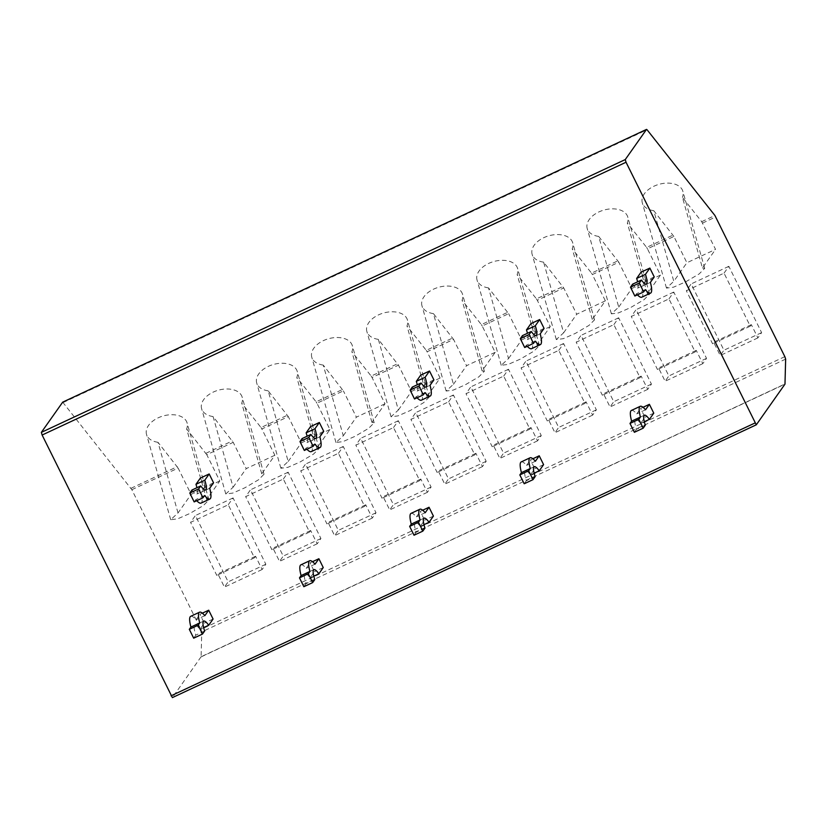 <?xml version="1.0" encoding="UTF-8"?>
<svg xmlns="http://www.w3.org/2000/svg" width="827" height="827" viewBox="0 0 827 827"><rect width="100%" height="100%" fill="white"/><g stroke="black" fill="none" stroke-linecap="round" stroke-linejoin="round"><path stroke-width="0.62" stroke-dasharray="4.13 3.1" d="M62.687 402.17L131.855 489.698L200.92 629.44L201.736 631.911L201.116 656.731L785.03 383.935M202.346 613.169L199.896 614.316L204.259 623.155L199.896 629.347A20.334 3.98 65 0 0 194.862 625.202A20.334 3.98 65 0 0 195.803 635.157L193.683 638.175M213.077 619.041L204.259 623.155M312.523 561.698L310.063 562.846L314.436 571.684L310.073 577.877A20.334 3.98 65 0 0 305.039 573.731A20.334 3.98 65 0 0 305.98 583.686L303.85 586.705M323.243 567.57L314.436 571.684M422.69 510.228L420.24 511.375L424.602 520.214L420.24 526.406A20.334 3.98 65 0 0 415.206 522.261A20.334 3.98 65 0 0 416.146 532.216L414.027 535.234M433.42 516.1L424.602 520.214M532.867 458.758L530.407 459.905L534.78 468.744L530.417 474.936A20.334 3.98 65 0 0 525.383 470.79A20.334 3.98 65 0 0 526.323 480.745L524.194 483.764M543.587 464.629L534.78 468.744M643.044 407.287L640.584 408.435L644.946 417.273L640.584 423.476A20.334 3.98 65 0 0 635.549 419.32A20.334 3.98 65 0 0 636.49 429.275L634.371 432.294M653.764 413.159L644.946 417.273M213.552 482.803L204.734 486.917L200.361 478.078M323.719 431.332L314.901 435.447L310.538 426.608M433.896 379.862L425.078 383.976L420.705 375.138M544.063 328.391L535.255 332.506L530.882 323.667M654.24 276.921L645.422 281.035L641.049 272.197M201.116 656.731L172.429 697.574M219.765 480.983L191.12 494.37L178.022 512.947L170.703 519.718L177.702 518.818L189.745 513.536L203.339 505.576L208.931 499.984L206.667 499.57L219.765 480.983L206.771 454.695L233.214 442.342L213.087 416.57L233.111 487.217L225.792 493.977L232.79 493.088L244.833 487.806L258.427 479.846L264.02 474.243L261.756 473.83L274.853 455.253L261.859 428.965L288.303 416.612L268.165 390.84L288.199 461.476L280.88 468.247L287.879 467.348L299.922 462.066L313.505 454.106L319.108 448.513L316.844 448.1L329.942 429.513L316.948 403.225L343.381 390.871L323.254 365.1L343.288 435.746L335.969 442.507L342.967 441.618L355.01 436.336L368.594 428.376L374.197 422.773L371.933 422.359L385.02 403.783L372.026 377.494L398.469 365.141L378.342 339.37L398.366 410.016L391.047 416.777L398.045 415.878L410.089 410.595L423.682 402.635L429.275 397.043L427.011 396.629L440.109 378.042L427.114 351.754L453.558 339.401L433.431 313.629L453.454 384.276L446.135 391.037L453.134 390.148L465.177 384.865L478.771 376.905L484.364 371.302L482.1 370.889L495.197 352.312L482.203 326.024L508.646 313.671L488.509 287.899L508.543 358.546L501.224 365.307L508.223 364.407L520.266 359.135L533.86 351.165L539.452 345.572L537.188 345.159L550.286 326.572L537.292 300.284L563.725 287.93L543.597 262.159L563.632 332.805L556.313 339.566L563.311 338.677L575.354 333.395L588.938 325.435L594.541 319.832L592.277 319.429L605.364 300.842L592.37 274.554L618.813 262.2L598.686 236.429L618.72 307.075L611.401 313.836L618.389 312.937L630.432 307.665L644.026 299.694L649.619 294.102L647.355 293.688L660.453 275.102L647.458 248.813L673.902 236.46L686.896 262.748L715.541 249.372L701.699 221.677L682.42 197.312L702.443 267.958L715.541 249.372M660.453 275.102L631.807 288.489L618.813 262.2M605.364 300.842L576.719 314.219L563.725 287.93M550.286 326.572L521.641 339.959L508.646 313.671M495.197 352.312L466.552 365.689L453.558 339.401M440.109 378.042L411.464 391.429L398.469 365.141M385.02 403.783L356.375 417.159L343.381 390.871M329.942 429.513L301.297 442.9L288.303 416.612M274.853 455.253L246.208 468.63L233.214 442.342M131.855 489.698L178.125 468.082L191.12 494.37M283.351 479.029L288.158 472.207L320.928 538.511L317.206 543.784L310.652 530.52L309.567 532.071L283.351 479.029L245.671 496.634L250.478 489.811L283.248 556.106L279.526 561.388L272.972 548.125L271.887 549.676L245.671 496.634M309.567 532.071L271.887 549.676M338.439 453.289L343.246 446.466L376.016 512.771L372.295 518.053L365.741 504.79L364.645 506.331L338.439 453.289L300.759 470.894L305.566 464.071L338.336 530.376L334.615 535.648L328.061 522.395L326.975 523.936L300.759 470.894M364.645 506.331L326.975 523.936M393.518 427.559L398.325 420.736L431.094 487.041L427.383 492.313L420.829 479.05L419.734 480.601L393.518 427.559L355.837 445.164L360.655 438.341L393.414 504.646L389.703 509.918L383.149 496.655L382.053 498.205L355.837 445.164M419.734 480.601L382.053 498.205M448.606 401.829L453.413 394.996L486.183 461.301L482.461 466.583L475.907 453.32L474.822 454.871L448.606 401.829L410.926 419.423L415.733 412.601L448.503 478.905L444.792 484.177L438.238 470.925L437.142 472.465L410.926 419.423M474.822 454.871L437.142 472.465M503.695 376.089L508.502 369.266L541.271 435.571L537.55 440.843L530.996 427.58L529.911 429.13L503.695 376.089L466.014 393.693L470.821 386.871L503.591 453.175L499.87 458.447L493.316 445.184L492.23 446.735L466.014 393.693M529.911 429.13L492.23 446.735M558.783 350.359L563.59 343.536L596.36 409.83L592.639 415.113L586.085 401.85L584.999 403.4L558.783 350.359L521.103 367.953L525.91 361.13L558.68 427.435L554.958 432.717L548.404 419.454L547.319 420.995L521.103 367.953M584.999 403.4L547.319 420.995M613.861 324.618L618.668 317.795L651.438 384.1L647.727 389.372L641.173 376.109L640.077 377.66L613.861 324.618L576.192 342.223L580.999 335.4L613.758 401.705L610.047 406.977L603.493 393.714L602.397 395.265L576.192 342.223M640.077 377.66L602.397 395.265M668.95 298.888L673.757 292.065L706.527 358.36L702.805 363.642L696.251 350.379L695.166 351.93L668.95 298.888L631.27 316.483L636.077 309.66L668.847 375.965L665.135 381.247L658.581 367.984L657.486 369.524L631.27 316.483M695.166 351.93L657.486 369.524M228.262 504.759L233.069 497.937L265.839 564.241L262.118 569.524L255.564 556.261L254.478 557.801L228.262 504.759L190.582 522.364L195.389 515.541L228.159 581.846L224.437 587.118L217.883 573.866L216.798 575.406L190.582 522.364M254.478 557.801L216.798 575.406M724.038 273.148L728.845 266.325L761.615 332.63L757.894 337.902L751.34 324.649L750.254 326.189L724.038 273.148L686.358 290.753L691.165 283.93L723.935 350.234L720.214 355.507L713.66 342.244L712.574 343.794L686.358 290.753M750.254 326.189L712.574 343.794M233.069 497.937L195.389 515.541M255.564 556.261L217.883 573.866M262.118 569.524L224.437 587.118M265.839 564.241L228.159 581.846M310.652 530.52L272.972 548.125M317.206 543.784L279.526 561.388M320.928 538.511L283.248 556.106M288.158 472.207L250.478 489.811M365.741 504.79L328.061 522.395M372.295 518.053L334.615 535.648M376.016 512.771L338.336 530.376M343.246 446.466L305.566 464.071M420.829 479.05L383.149 496.655M427.383 492.313L389.703 509.918M431.094 487.041L393.414 504.646M398.325 420.736L360.655 438.341M475.907 453.32L438.238 470.925M482.461 466.583L444.792 484.177M486.183 461.301L448.503 478.905M453.413 394.996L415.733 412.601M530.996 427.58L493.316 445.184M537.55 440.843L499.87 458.447M541.271 435.571L503.591 453.175M508.502 369.266L470.821 386.871M586.085 401.85L548.404 419.454M592.639 415.113L554.958 432.717M596.36 409.83L558.68 427.435M563.59 343.536L525.91 361.13M641.173 376.109L603.493 393.714M647.727 389.372L610.047 406.977M651.438 384.1L613.758 401.705M618.668 317.795L580.999 335.4M696.251 350.379L658.581 367.984M702.805 363.642L665.135 381.247M706.527 358.36L668.847 375.965M673.757 292.065L636.077 309.66M673.902 236.46L653.775 210.699L673.798 281.335L686.896 262.748M702.443 267.958L704.707 268.362L699.115 273.964L685.521 281.924L673.478 287.207L666.479 288.096L673.798 281.335M653.775 210.699A21.078 13.18 -15.8 0 1 642.29 202.77A21.078 13.18 -15.8 0 1 658.974 184.349A21.078 13.18 -15.8 0 1 682.854 191.275A21.078 13.18 -15.8 0 1 682.42 197.312M178.022 512.947L157.998 442.311L178.125 468.082M157.998 442.311A21.078 13.18 -15.8 0 1 146.513 434.392A21.078 13.18 -15.8 0 1 163.198 415.96A21.078 13.18 -15.8 0 1 187.078 422.886A21.078 13.18 -15.8 0 1 186.644 428.924L206.667 499.57M206.771 454.695L186.644 428.924M213.087 416.57A21.078 13.18 -15.8 0 1 201.602 408.652A21.078 13.18 -15.8 0 1 218.287 390.22A21.078 13.18 -15.8 0 1 242.166 397.156A21.078 13.18 -15.8 0 1 241.732 403.194L261.012 427.549L287.455 415.195M268.165 390.84A21.078 13.18 -15.8 0 1 256.69 382.922A21.078 13.18 -15.8 0 1 273.375 364.49A21.078 13.18 -15.8 0 1 297.244 371.416A21.078 13.18 -15.8 0 1 296.81 377.453L316.1 401.819L342.533 389.465M323.254 365.1A21.078 13.18 -15.8 0 1 311.769 357.181A21.078 13.18 -15.8 0 1 328.464 338.75A21.078 13.18 -15.8 0 1 352.333 345.686A21.078 13.18 -15.8 0 1 351.899 351.723L371.178 376.078L397.622 363.725M378.342 339.37A21.078 13.18 -15.8 0 1 366.857 331.451A21.078 13.18 -15.8 0 1 383.542 313.019A21.078 13.18 -15.8 0 1 407.422 319.946A21.078 13.18 -15.8 0 1 406.987 325.983L426.267 350.348L452.71 337.995M433.431 313.629A21.078 13.18 -15.8 0 1 421.946 305.711A21.078 13.18 -15.8 0 1 438.63 287.279A21.078 13.18 -15.8 0 1 462.51 294.216A21.078 13.18 -15.8 0 1 462.076 300.253L481.355 324.608L507.799 312.265M488.509 287.899A21.078 13.18 -15.8 0 1 477.034 279.981A21.078 13.18 -15.8 0 1 493.719 261.549A21.078 13.18 -15.8 0 1 517.599 268.475A21.078 13.18 -15.8 0 1 517.154 274.512L536.444 298.878L562.877 286.524M543.597 262.159A21.078 13.18 -15.8 0 1 532.112 254.24A21.078 13.18 -15.8 0 1 548.808 235.809A21.078 13.18 -15.8 0 1 572.677 242.745A21.078 13.18 -15.8 0 1 572.243 248.782L591.522 273.137L617.965 260.794M598.686 236.429A21.078 13.18 -15.8 0 1 587.201 228.51A21.078 13.18 -15.8 0 1 603.886 210.079A21.078 13.18 -15.8 0 1 627.765 217.005A21.078 13.18 -15.8 0 1 627.331 223.042L646.611 247.407L673.054 235.054M261.859 428.965L261.012 427.549M316.948 403.225L316.1 401.819M372.026 377.494L371.178 376.078M427.114 351.754L426.267 350.348M482.203 326.024L481.355 324.608M537.292 300.284L536.444 298.878M592.37 274.554L591.522 273.137M647.458 248.813L646.611 247.407M233.111 487.217L246.208 468.63M261.756 473.83L241.732 403.194M288.199 461.476L301.297 442.9M316.844 448.1L296.81 377.453M343.288 435.746L356.375 417.159M371.933 422.359L351.899 351.723M398.366 410.016L411.464 391.429M427.011 396.629L406.987 325.983M453.454 384.276L466.552 365.689M482.1 370.889L462.076 300.253M508.543 358.546L521.641 339.959M537.188 345.159L517.154 274.512M563.632 332.805L576.719 314.219M592.277 319.429L572.243 248.782M618.72 307.075L631.807 288.489M647.355 293.688L627.331 223.042M751.34 324.649L713.66 342.244M757.894 337.902L720.214 355.507M761.615 332.63L723.935 350.234M728.845 266.325L691.165 283.93M203.628 627.61L199.896 629.347M190.717 616.322A30.134 5.903 -115 0 1 196.051 619.774L199.896 614.316M204.858 615.66L196.051 619.774M204.62 631.042L195.803 635.157M313.805 576.14L310.073 577.877M300.883 564.851A30.134 5.903 -115 0 1 306.217 568.304L310.063 562.846M315.035 564.19L306.217 568.304M314.787 579.572L305.98 583.686M423.972 524.669L420.24 526.406M411.06 513.381A30.134 5.903 -115 0 1 416.394 516.834L420.24 511.375M425.202 512.719L416.394 516.834M424.964 528.102L416.146 532.216M534.149 473.199L530.417 474.936M521.237 461.911A30.134 5.903 -115 0 1 526.561 465.363L530.407 459.905M535.379 461.249L526.561 465.363M535.131 476.631L526.323 480.745M644.316 421.729L640.584 423.476M631.404 410.44A30.134 5.903 -115 0 1 636.738 413.893L640.584 408.435M645.546 409.778L636.738 413.893M645.308 425.161L636.49 429.275M204.734 486.917L200.889 492.375A30.258 5.934 -115 0 1 201.085 503.095M209.707 488.25L200.889 492.375M191.936 490.039A20.262 3.97 65 0 0 196.847 494.039A20.262 3.97 65 0 0 196.94 487.703M196.723 500.717A30.258 5.934 -115 0 1 195.751 499.663L194.169 501.906M204.569 495.538L195.751 499.663M314.901 435.447L311.066 440.905A30.258 5.934 -115 0 1 311.252 451.625M319.873 436.78L311.066 440.905M302.103 438.568A20.262 3.97 65 0 0 307.024 442.569A20.262 3.97 65 0 0 307.106 436.232M306.889 449.247A30.258 5.934 -115 0 1 305.928 448.193L304.336 450.446M314.736 444.078L305.928 448.193M425.078 383.976L421.232 389.434A30.258 5.934 -115 0 1 421.429 400.154M430.05 385.31L421.232 389.434M412.28 387.098A20.262 3.97 65 0 0 417.19 391.099A20.262 3.97 65 0 0 417.284 384.762M417.066 397.777A30.258 5.934 -115 0 1 416.095 396.722L414.513 398.976M424.913 392.608L416.095 396.722M535.255 332.506L531.41 337.964A30.258 5.934 -115 0 1 531.596 348.684M540.217 333.839L531.41 337.964M522.447 335.628A20.262 3.97 65 0 0 527.368 339.628A20.262 3.97 65 0 0 527.45 333.291M527.233 346.306A30.258 5.934 -115 0 1 526.272 345.252L524.69 347.505M535.09 341.137L526.272 345.252M645.422 281.035L641.576 286.493A30.258 5.934 -115 0 1 641.773 297.213M650.394 282.369L641.576 286.493M632.624 284.157A20.262 3.97 65 0 0 637.534 288.158A20.262 3.97 65 0 0 637.627 281.821M637.41 294.836A30.258 5.934 -115 0 1 636.439 293.781L634.857 296.035M645.256 289.667L636.439 293.781M63.162 402.563L647.076 129.777M201.075 656.917L784.978 384.131M785.65 359.114L201.736 631.911M784.833 356.644L200.92 629.44M702.547 223.083L715.768 216.901M701.699 221.677L714.921 215.496M131.007 488.292L177.278 466.666M205.923 453.289L232.366 440.936M704.707 268.362L682.854 191.275M666.479 288.096L642.29 202.77M208.931 499.984L187.078 422.886M170.703 519.718L146.513 434.392M264.02 474.243L242.166 397.156M225.792 493.977L201.602 408.652M319.108 448.513L297.244 371.416M280.88 468.247L256.69 382.922M374.197 422.773L352.333 345.686M335.969 442.507L311.769 357.181M429.275 397.043L407.422 319.946M391.047 416.777L366.857 331.451M484.364 371.302L462.51 294.216M446.135 391.037L421.946 305.711M539.452 345.572L517.599 268.475M501.224 365.307L477.034 279.981M594.541 319.832L572.677 242.745M556.313 339.566L532.112 254.24M649.629 294.102L627.765 217.005M611.391 313.836L587.201 228.51M203.68 621.087L194.862 625.202M313.846 569.617L305.039 573.731M424.024 518.147L415.206 522.261M534.19 466.676L525.383 470.79M644.367 415.206L635.549 419.32M205.665 489.925L196.847 494.039M315.831 438.455L307.024 442.569M426.008 386.984L417.19 391.099M536.175 335.514L527.368 339.628M646.352 284.043L637.534 288.158"/><path stroke-width="1.24" d="M647.076 129.777L646.507 129.425L625.264 159.57L626.039 162.237L756.291 424.82L784.978 384.131L785.65 359.114L784.833 356.644L714.921 215.496L647.076 129.777M756.24 424.83L172.378 697.606L42.125 435.033L41.35 432.366L62.687 402.17M208.704 610.202L204.858 615.66A30.134 5.903 -115 0 0 199.534 612.207A30.134 5.903 -115 0 0 199.731 622.938L198.129 625.212L202.491 634.061L204.62 631.042A20.334 3.98 65 0 1 203.68 621.087A20.334 3.98 65 0 1 208.714 625.233L213.077 619.041L208.704 610.202L202.346 613.169M318.881 558.732L315.035 564.19A30.134 5.903 -115 0 0 309.701 560.737A30.134 5.903 -115 0 0 309.908 571.467L308.295 573.742L312.668 582.59L314.787 579.572A20.334 3.98 65 0 1 313.846 569.617A20.334 3.98 65 0 1 318.881 573.762L323.243 567.57L318.881 558.732L312.523 561.698M429.048 507.261L425.202 512.719A30.134 5.903 -115 0 0 419.878 509.267A30.134 5.903 -115 0 0 420.075 519.997L418.472 522.271L422.835 531.12L424.964 528.102A20.334 3.98 65 0 1 424.024 518.147A20.334 3.98 65 0 1 429.058 522.292L433.42 516.1L429.048 507.261L422.69 510.228M539.225 455.791L535.379 461.249A30.134 5.903 -115 0 0 530.045 457.796A30.134 5.903 -115 0 0 530.252 468.527L528.639 470.811L533.012 479.65L535.131 476.631A20.334 3.98 65 0 1 534.19 466.676A20.334 3.98 65 0 1 539.225 470.821L543.587 464.629L539.225 455.791L532.867 458.758M649.391 404.32L645.546 409.778A30.134 5.903 -115 0 0 640.222 406.326A30.134 5.903 -115 0 0 640.418 417.056L638.816 419.341L643.179 428.179L645.308 425.161A20.334 3.98 65 0 1 644.367 415.206A20.334 3.98 65 0 1 649.402 419.351L653.764 413.159L649.391 404.32L643.044 407.287M209.179 473.964L204.786 480.198A20.262 3.97 65 0 1 205.665 489.925A20.262 3.97 65 0 1 200.744 485.925L198.614 488.953L202.987 497.792L204.569 495.538A30.258 5.934 -115 0 0 209.893 498.981A30.258 5.934 -115 0 0 209.707 488.25L213.552 482.803L209.179 473.964L200.361 478.078L195.968 484.312A20.262 3.97 65 0 1 196.94 487.703M319.346 422.494L314.963 428.727A20.262 3.97 65 0 1 315.831 438.455A20.262 3.97 65 0 1 310.921 434.454L308.781 437.483L313.154 446.322L314.736 444.078A30.258 5.934 -115 0 0 320.07 447.51A30.258 5.934 -115 0 0 319.873 436.78L323.719 431.332L319.346 422.494L310.538 426.608L306.145 432.841A20.262 3.97 65 0 1 307.106 436.232M429.523 371.023L425.13 377.257A20.262 3.97 65 0 1 426.008 386.984A20.262 3.97 65 0 1 421.088 382.984L418.958 386.013L423.331 394.851L424.913 392.608A30.258 5.934 -115 0 0 430.236 396.04A30.258 5.934 -115 0 0 430.05 385.31L433.896 379.862L429.523 371.023L420.705 375.138L416.322 381.371A20.262 3.97 65 0 1 417.284 384.762M539.69 319.553L535.307 325.786A20.262 3.97 65 0 1 536.175 335.514A20.262 3.97 65 0 1 531.265 331.513L529.135 334.542L533.498 343.381L535.09 341.137A30.258 5.934 -115 0 0 540.413 344.57A30.258 5.934 -115 0 0 540.217 333.839L544.063 328.391L539.69 319.553L530.882 323.667L526.489 329.901A20.262 3.97 65 0 1 527.45 333.291M649.867 268.082L645.473 274.316A20.262 3.97 65 0 1 646.352 284.043A20.262 3.97 65 0 1 641.442 280.043L639.302 283.072L643.675 291.91L645.256 289.667A30.258 5.934 -115 0 0 650.58 293.099A30.258 5.934 -115 0 0 650.394 282.369L654.24 276.921L649.867 268.082L641.049 272.197L636.666 278.43A20.262 3.97 65 0 1 637.627 281.821M208.714 625.233L203.628 627.61M202.491 634.061L193.683 638.175L189.311 629.337L190.913 627.052A30.134 5.903 -115 0 1 190.717 616.322L199.534 612.207M199.731 622.938L190.913 627.052M198.129 625.212L189.311 629.337M318.881 573.762L313.805 576.14M312.668 582.59L303.85 586.705L299.488 577.866L301.09 575.582A30.134 5.903 -115 0 1 300.883 564.851L309.701 560.737M309.908 571.467L301.09 575.582M308.295 573.742L299.488 577.866M429.058 522.292L423.972 524.669M422.835 531.12L414.027 535.234L409.654 526.396L411.267 524.111A30.134 5.903 -115 0 1 411.06 513.381L419.878 509.267M420.075 519.997L411.267 524.111M418.472 522.271L409.654 526.396M539.225 470.821L534.149 473.199M533.012 479.65L524.194 483.764L519.832 474.925L521.434 472.641A30.134 5.903 -115 0 1 521.237 461.911L530.045 457.796M530.252 468.527L521.434 472.641M528.639 470.811L519.832 474.925M649.402 419.351L644.316 421.729M643.179 428.179L634.371 432.294L629.998 423.455L631.611 421.17A30.134 5.903 -115 0 1 631.404 410.44L640.222 406.326M640.418 417.056L631.611 421.17M638.816 419.341L629.998 423.455M202.987 497.792L194.169 501.906L189.796 493.068L191.936 490.039L200.744 485.925M209.893 498.981L201.085 503.095A30.258 5.934 -115 0 1 196.723 500.717M204.786 480.198L195.968 484.312M198.614 488.953L189.796 493.068M313.154 446.322L304.336 450.446L299.974 441.597L302.103 438.568L310.921 434.454M320.07 447.51L311.252 451.625A30.258 5.934 -115 0 1 306.889 449.247M314.963 428.727L306.145 432.841M308.781 437.483L299.974 441.597M423.331 394.851L414.513 398.976L410.14 390.127L412.28 387.098L421.088 382.984M430.236 396.04L421.429 400.154A30.258 5.934 -115 0 1 417.066 397.777M425.13 377.257L416.322 381.371M418.958 386.013L410.14 390.127M533.498 343.381L524.69 347.505L520.317 338.656L522.447 335.628L531.265 331.513M540.413 344.57L531.596 348.684A30.258 5.934 -115 0 1 527.233 346.306M535.307 325.786L526.489 329.901M529.135 334.542L520.317 338.656M643.675 291.91L634.857 296.035L630.484 287.186L632.624 284.157L641.442 280.043M650.58 293.099L641.773 297.213A30.258 5.934 -115 0 1 637.41 294.836M645.473 274.316L636.666 278.43M639.302 283.072L630.484 287.186M62.594 402.222L646.507 129.425M41.35 432.366L625.264 159.57M42.125 435.033L626.039 162.237M171.013 695.817L754.927 423.031M62.635 402.18L646.549 129.394M172.378 697.606L756.291 424.82"/></g></svg>
